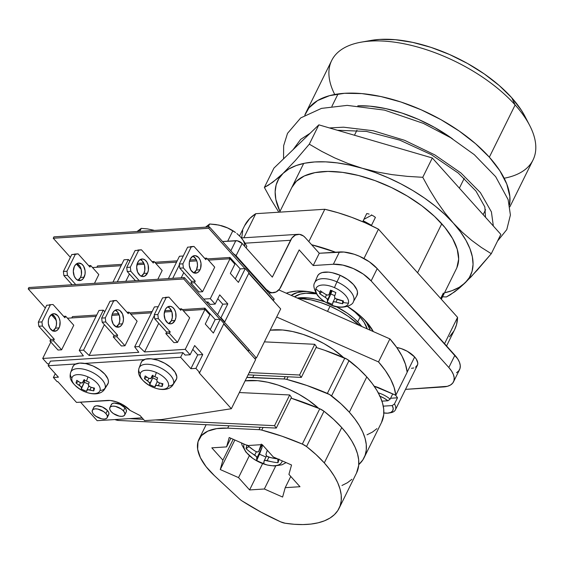 <?xml version="1.0" encoding="UTF-8"?>
<svg xmlns="http://www.w3.org/2000/svg" width="564" height="564" viewBox="0 0 564 564"><rect width="100%" height="100%" fill="white"/><g stroke="black" fill="none" stroke-linecap="round" stroke-linejoin="round"><path stroke-width="0.85" d="M374.151 216.449L375.37 217.478L374.151 216.449M363.886 219.354L371.817 215.11L363.886 219.354M371.507 225.297L363.209 220.728A10.011 4.808 -153.7 0 0 371.507 225.297M442.091 297.531L440.985 297.841A10.011 4.808 -153.7 0 0 442.091 297.531L441.281 299.188L442.091 297.531M443.078 294.838L442.669 296.093L443.078 294.838M443.332 293.076L440.66 298.497L443.297 293.844M364.034 319.372A45.888 22.038 26.3 0 1 370.266 330.236L366.889 323.257L364.034 319.372M375.427 217.373L371.345 225.628L375.427 217.373L373.467 216.005L375.427 217.373M371.345 214.891L373.467 216.005L371.345 214.891M366.755 213.552L369.096 214.08L366.755 213.552L362.715 221.73L366.755 213.552M417.571 272.757L441.774 223.781L417.571 272.757M459.385 188.157L464.235 178.337L459.385 188.157M454.633 329.623L456.53 324.624L457.573 317.356L378.465 229.167L365.204 222.815L351.703 217.323L338.167 212.783L324.808 209.265L255.76 213.685L249.817 218.437L244.55 225.797M242.724 230.648L241.681 237.909M449.438 336.835L453.808 331.146M446.568 345.936L454.669 329.545A117.164 56.266 -153.7 0 0 457.573 317.356L444.552 343.695L457.573 317.356L378.465 229.167A117.164 56.266 -153.7 0 0 324.808 209.265L308.825 241.603L324.808 209.265L255.76 213.685A117.164 56.266 -153.7 0 0 244.593 225.72L239.552 235.914M311.638 244.748A117.164 56.266 26.3 0 1 335.538 252.214L311.638 244.748M363.97 258.495L378.465 229.167L363.97 258.495M243.845 237.782L255.76 213.685L243.845 237.782M307.718 291.539L303.404 291.595L297.284 292.561L291.193 295.36A45.888 22.038 26.3 0 1 307.725 291.539M368.433 213.897L369.096 214.08M509.863 206.847L533.015 160.007A112.285 53.918 -153.7 0 0 515.144 104.96L511.738 97.748A102.521 49.23 -153.7 0 0 371.175 40.404L361.2 42.159A112.285 53.918 26.3 0 1 515.144 104.96A112.285 53.918 -153.7 0 0 411.283 45.374A112.285 53.918 -153.7 0 0 331.688 60.503L305.885 112.715A112.285 53.918 26.3 0 1 385.48 97.586A112.285 53.918 26.3 0 1 489.34 157.173L515.144 104.96L489.34 157.173L499.852 170.765L506.782 184.04L509.856 196.491L509.546 205.084A112.285 53.918 26.3 0 0 489.34 157.173L475.642 143.778L459.293 131.109L440.914 119.638L421.216 109.818L400.955 102.013L380.911 96.543L361.848 93.596L344.505 93.3L329.545 95.661L317.546 100.589L308.966 107.9L304.814 115.204A112.285 53.918 26.3 0 1 305.885 112.715M334.727 94.491A112.285 53.918 26.3 0 1 361.2 42.159M354.467 135.247L356.941 130.242L354.467 135.247M452.617 138.934L434.64 127.457L418.537 119.427L401.977 113.054L385.593 108.577L370.012 106.173L357.787 105.828A91.784 44.077 26.3 0 1 452.617 138.934M525.154 116.72L521.333 110.156L511.738 97.748L499.232 85.516L484.307 73.947L467.528 63.478L449.543 54.504L431.044 47.383L412.735 42.385L395.336 39.699L379.494 39.431L370.865 40.46M529.666 125.419L524.999 116.424A102.521 49.23 -153.7 0 0 511.738 97.748L515.144 104.96A112.285 53.918 26.3 0 1 529.666 125.419A112.285 53.918 26.3 0 1 504.174 178.231M359.557 323.842A45.888 22.038 -153.7 0 0 336.095 306.555L347.276 313.189L353.959 318.364L359.557 323.842L358.965 325.04L359.557 323.842L361.785 326.493A45.888 22.038 -153.7 0 0 359.557 323.842M324.857 301.782A45.888 22.038 -153.7 0 0 297.313 298.06L307.45 297.855L315.248 299.061L324.857 301.782M360.093 317.116A41.983 20.163 -153.7 0 0 347.494 306.442L354.975 312.103L360.093 317.116L357.731 321.896L360.093 317.116L364.027 322.199L367.199 328.882A41.983 20.163 -153.7 0 0 360.093 317.116M316.383 293.844A41.983 20.163 -153.7 0 0 294.549 296.84L300.344 294.112L305.942 293.231L316.383 293.844M493.345 226.016L491.406 211.867L480.401 192.613L460.908 172.944L434.795 154.881L404.564 140.302L373.121 130.728L343.511 127.189L329.461 127.943L343.511 127.189L373.121 130.728L404.564 140.302L434.795 154.881L460.908 172.944L480.401 192.613L491.406 211.867L493.345 226.016M310.115 133.266L300.69 139.364L293.118 149.629L300.69 139.364L310.115 133.266M456.854 267.766L458.666 259.095L457.228 249.239L452.596 238.565L444.947 227.489L434.576 216.442L421.886 205.839L407.356 196.096A91.784 44.077 26.3 0 1 456.382 268.774L441.33 299.244M278.849 212.205L271.263 199.945L264.375 187.431L273.935 168.107L264.375 187.431L268.33 185.253L277.65 178.33L283.114 173.345L295.43 160.43L309.305 144.172L321.734 151.385L334.656 157.885L348.15 163.553L362.307 168.283L376.999 171.978L392.001 174.628L407.271 176.356L422.76 177.307L429.655 189.842L436.994 201.722L444.848 212.825L453.294 223.048L462.269 232.241L471.631 240.327L481.318 247.434L491.286 253.701L471.025 276.889L459.632 287.859L454.704 291.799L446.357 296.96L442.536 296.791L446.357 296.96L450.312 294.782L459.632 287.859L465.096 282.874L459.237 287.295L451.926 290.707L444.517 292.794A107.4 51.578 26.3 0 0 465.096 282.874L477.412 269.952L491.286 253.701L500.839 234.37L491.286 253.701L481.318 247.434L471.631 240.327L462.269 232.241L453.294 223.048L460.365 231.726L465.956 240.342L469.974 248.752L472.357 256.803L473.055 264.368L472.068 271.312L469.396 277.516L465.096 282.874A107.4 51.578 26.3 0 0 453.294 223.048L444.848 212.825L436.994 201.722L429.655 189.842L422.76 177.307L432.313 157.976L422.76 177.307L407.271 176.356L392.001 174.628L376.999 171.978L362.307 168.283L375.229 172.542L388.138 177.752L400.8 183.822L413.01 190.646L424.558 198.119L435.239 206.1L444.869 214.454L453.294 223.048A107.4 51.578 26.3 0 0 362.307 168.283L348.15 163.553L334.656 157.885L321.734 151.385L309.305 144.172L318.857 124.848L309.305 144.172L295.43 160.43L283.114 173.345L288.972 168.925L296.283 165.52L304.927 163.179L314.761 161.953L325.604 161.861L337.279 162.897L349.581 165.055L362.307 168.283A107.4 51.578 26.3 0 0 283.114 173.345L272.722 182.278L264.375 187.431L271.263 199.945L278.849 212.205M500.839 234.37L432.313 157.976L318.857 124.848L273.935 168.107L318.857 124.848L432.313 157.976L500.839 234.37M279.955 211.458L275.852 199.416L275.147 191.852L276.141 184.907L278.813 178.703L283.114 173.345A107.4 51.578 26.3 0 0 279.955 211.458M291.821 187.445A91.784 44.077 26.3 0 1 407.356 196.096L391.543 187.579L375.067 180.628L358.549 175.496L342.63 172.38L327.924 171.414L314.994 172.626L304.327 175.968L296.347 181.312L291.785 187.523M366.438 321.91A54.186 26.022 26.3 0 1 373.347 331.59L366.438 321.91L359.825 315.452L347.523 306.428A54.186 26.022 26.3 0 1 366.438 321.91M456.523 372.755L458.765 370.851L460.027 368.398L460.259 365.493L459.456 362.243L457.644 358.782L377.217 268.626L371.14 280.914L448.831 367.516A29.293 14.065 26.3 0 1 453.498 381.877A29.293 14.065 26.3 0 1 443.424 386.946L405.502 389.371L447.322 386.326L450.453 385.043L452.695 383.139L453.949 380.686L454.182 377.774L453.385 374.531L451.574 371.07L448.831 367.516L371.14 280.914L363.308 274.111L353.374 268.556L342.856 265.094L333.359 264.248L313.203 265.538L299.174 249.901L279.61 288.965L276.134 291.962L272.074 292.695L270.022 292.166L266.257 289.417L265.538 289.466L266.257 289.417L236.048 255.739L233.08 253.68M286.336 293.224L289.318 292.23L296.537 291.087L304.905 291.228L315.896 293.054A54.186 26.022 26.3 0 0 286.343 293.224M453.498 381.877L459.568 369.596A29.293 14.065 -153.7 0 0 454.901 355.235L448.831 367.516L454.901 355.235L377.217 268.626L369.378 261.83L359.444 256.275L354.157 254.237L343.955 252.045L319.273 253.257L305.244 237.62L319.273 253.257L313.203 265.538L299.174 249.901L280.964 286.759A15.623 10.526 -93.7 0 1 273.328 292.723A15.623 10.526 -93.7 0 1 266.257 289.417L236.048 255.739L242.118 243.451L237.402 240.814L222.533 241.526L235.822 240.673L230.831 250.768L235.822 240.673A4.879 2.348 -153.7 0 1 242.118 243.451L272.327 277.135L242.118 243.451L236.048 255.739A4.879 2.348 26.3 0 0 233.707 253.976M245.072 243.19L290.545 240.278L272.327 277.135L291.891 238.064L295.374 235.075L299.428 234.342L303.446 235.978L305.244 237.62A15.623 10.526 -93.7 0 0 298.18 234.314A15.623 10.526 -93.7 0 0 290.545 240.278L245.072 243.19M313.203 265.538L319.273 253.257L339.429 251.967L333.359 264.248L313.203 265.538M339.429 251.967L333.359 264.248A29.293 14.065 26.3 0 1 371.14 280.914L377.217 268.626A29.293 14.065 -153.7 0 0 339.429 251.967M327.071 295.028L328.403 295.071L329.122 294.401L330.518 290.178L335.862 292.533L334.466 296.756L335.277 298.532L343.462 301.007A47.848 6.846 90.5 0 1 343.081 302.459A48.821 42.645 15.6 0 0 348.432 303.192A17.837 8.566 26.3 0 1 329.834 304.384A17.837 8.566 -153.7 0 0 348.432 303.192A48.821 42.645 -164.4 0 1 343.081 302.459A47.848 6.846 90.5 0 1 342.693 303.749L334.389 301.74L332.929 302.248L332.556 304.398L329.848 303.305L327.212 302.043L327.592 299.893L326.669 298.335L319.612 293.576A47.848 13.656 -42.1 0 1 319.929 292.244A48.821 42.645 -164.4 0 1 315.896 288.846A17.837 8.566 -153.7 0 0 329.834 304.384A5.859 0.465 113.8 0 0 329.877 304.454A5.859 0.465 -66.2 0 1 329.834 304.384A17.837 8.566 26.3 0 1 315.896 288.846A17.837 8.566 26.3 0 1 334.494 287.654A5.859 0.465 -66.2 0 1 336.983 281.866A21.545 10.349 -153.7 0 0 314.677 282.825M356.836 295.663L357.52 292.279L356.913 289.84L353.501 284.587L347.628 279.483L340.177 275.317A21.968 10.547 -153.7 0 0 317.483 276.163L314.726 282.698A21.545 10.349 26.3 0 1 336.983 281.866L340.177 275.317L332.288 272.722L328.558 272.144L322.241 272.553L319.894 273.512L318.216 274.943L317.271 276.783M356.857 295.621A21.968 10.547 -153.7 0 0 340.177 275.317L336.983 281.866A21.545 10.349 26.3 0 1 353.339 301.782L356.857 295.621M323.158 292.794L326.062 294.598A48.73 42.568 15.6 0 1 320.38 290.827L323.158 292.794M332.929 302.248L333.93 301.74L335.989 302.057A48.73 42.568 -164.4 0 0 342.693 303.749L342.503 300.816L342.693 303.749A47.848 6.846 90.5 0 0 343.081 302.459A47.848 6.846 90.5 0 0 343.462 301.007A48.73 42.568 -164.4 0 1 336.75 299.308L334.917 298.187L332.929 302.248A48.73 3.877 -66.2 0 0 332.556 304.398A47.848 47.658 140.6 0 1 327.212 302.043A48.73 3.877 -66.2 0 1 327.592 299.893L327.021 298.694L325.301 297.341L326.542 294.838L325.301 297.341A48.73 42.568 15.6 0 1 319.612 293.576L321.931 291.962L319.612 293.576A47.848 13.656 -42.1 0 1 319.929 292.244A47.848 13.656 -42.1 0 1 320.38 290.827A47.848 13.656 -42.1 0 0 319.929 292.244A48.821 42.645 15.6 0 1 315.896 288.846A17.837 8.566 -153.7 0 1 334.494 287.654A17.837 8.566 26.3 0 1 348.432 303.192A17.837 8.566 -153.7 0 0 334.494 287.654A5.859 0.465 113.8 0 1 336.983 281.866A21.545 10.349 -153.7 0 1 353.466 301.55M327.212 302.043L330.814 293.957L334.797 295.712L330.814 293.957L327.212 302.043M335.989 302.057L337.265 299.47L335.989 302.057M329.066 294.542L329.122 294.401A48.73 3.877 -66.2 0 1 330.518 290.178A47.848 27.157 20.6 0 0 335.862 292.533A48.73 3.877 113.8 0 0 334.466 296.756L334.917 298.187M327.592 299.893L331.773 291.433L330.814 293.957L331.949 290.502L327.592 299.893M334.931 298.201L333.021 302.064M329.122 294.401L328.008 295.141L326.062 294.598M383.612 412.918L387.644 413.179L390.789 412.46L392.706 410.818L393.2 408.442L392.22 405.579A15.136 7.269 26.3 0 1 388.871 413.038L390.866 412.686A17.089 8.206 -153.7 0 0 394.462 403.944L397.5 397.803L390.584 398.247L397.5 397.803A17.089 8.206 26.3 0 0 395.674 395.378A17.089 8.206 26.3 0 0 395.399 395.075A17.089 8.206 26.3 0 1 395.674 395.378L395.674 395.378A17.089 8.206 26.3 0 1 397.5 397.803L394.462 403.944A17.089 8.206 26.3 0 1 395.357 409.894A17.089 8.206 26.3 0 1 389.802 412.827M407.173 372.113L414.646 356.984A17.089 8.206 -153.7 0 0 396.739 347.494L401.194 348.594L407.279 351.273L414.646 356.984L407.173 372.113M379.981 396.231A15.136 7.269 26.3 0 1 387.905 400.764L381.941 401.145L387.905 400.764L390.147 399.136L392.734 393.898L390.147 399.136A17.089 8.206 -153.7 0 0 378.275 392.84A17.089 8.206 26.3 0 1 390.147 399.136L387.905 400.764L383.922 398.092L379.445 396.034M392.22 405.579L383.273 406.15L392.22 405.579L394.462 403.944L392.22 405.579M395.357 409.894L417.367 365.366A17.089 8.206 -153.7 0 0 414.646 356.984L416.246 359.056L417.769 362.969L417.635 364.668L415.59 367.206M413.764 367.961L411.487 368.32M388.871 413.038A15.136 7.269 26.3 0 1 383.851 412.961M327.522 311.384L330.081 306.196A53.7 25.789 -153.7 0 0 297.658 298.215L310.806 299.851L320.394 302.466L330.081 306.196L339.5 310.898L348.291 316.383L359.374 325.428A53.7 25.789 -153.7 0 0 330.081 306.196L327.522 311.384M374.186 386.22L395.794 395.251L394.116 387.412L390.619 379.128L385.388 370.576L378.514 361.926L276.677 317.017L378.514 361.926A97.642 46.89 26.3 0 1 395.794 395.251L407.18 372.219L405.495 364.379L402.005 356.096L396.767 347.544L389.9 338.893L278.827 289.91L389.9 338.893L378.514 361.926L389.9 338.893A97.642 46.89 -153.7 0 1 407.18 372.219L395.794 395.251L379.784 388.187A19.528 9.377 26.3 0 0 374.186 386.22M205.529 227.165L208.504 225.276M221.144 225.6L227.292 227.778L235.244 232.297M240.602 237.028L243.944 241.392L246.863 246.397L246.115 247.913L246.863 246.397L243.944 241.392L240.617 237.042L236.852 233.496L240.617 237.042A21.968 10.547 -153.7 0 1 244.6 246.221M235.526 232.502L227.659 227.969L219.001 225.085L209.639 223.993L205.515 227.165L209.639 223.993L208.158 226.996L209.639 223.993L215.927 224.542L222.004 225.84L227.659 227.969L232.847 230.775L227.694 241.195L232.847 230.775L235.103 232.199A21.968 10.547 -153.7 0 0 222.597 226.023A21.968 10.547 -153.7 0 0 222.004 225.84L222.597 226.023M222.004 225.84A21.968 10.547 -153.7 0 0 221.603 225.727M137.123 231.536L140.112 229.647M152.752 229.971L154.346 230.436A21.968 10.547 -153.7 0 0 154.205 230.394L153.612 230.211L154.205 230.394A21.968 10.547 -153.7 0 0 153.612 230.211A21.968 10.547 -153.7 0 0 153.218 230.098M137.412 231.247L141.247 228.371L139.766 231.367L141.247 228.371L147.535 228.913L153.612 230.211L147.535 228.913L141.247 228.371L137.412 231.247M343.617 357.583A58.585 28.137 -153.7 0 0 270.163 330.194L282.67 329.996L292.617 331.533L303.072 334.389L313.647 338.456L323.919 343.582L333.507 349.567L343.617 357.583M364.104 457.7L381.56 422.38A92.757 44.542 -153.7 0 0 366.79 376.914L349.335 412.228A92.757 44.542 26.3 0 1 364.104 457.7A92.757 44.542 26.3 0 1 358.753 464.609L362.863 459.871L365.141 455.211L366.276 450.03L366.255 444.39L365.077 438.376L362.758 432.066L359.324 425.545L354.834 418.904L349.335 412.228L341.107 403.916L329.573 394.532L307.035 385.536L286.801 379.424A9.764 4.688 -153.7 0 0 284.052 378.987L246.806 377.457M367.023 434.802L372.48 432.059L376.935 428.633M381.525 422.45L383.731 414.709L383.71 409.069L382.533 403.056L380.214 396.746L376.78 390.225L372.289 383.583L366.79 376.914L358.556 368.602L347.029 359.212L324.49 350.216L316.108 347.473A146.457 70.331 -153.7 0 1 344.815 358.091L327.36 393.411L344.815 358.091A9.764 4.688 -153.7 0 1 349.031 360.558L331.576 395.879A92.757 44.542 26.3 0 1 349.335 412.228L366.79 376.914A92.757 44.542 -153.7 0 0 349.031 360.558L331.576 395.879A9.764 4.688 26.3 0 0 327.36 393.411A146.457 70.331 26.3 0 0 286.801 379.424L288.105 376.78L286.801 379.424A9.764 4.688 26.3 0 0 284.052 378.987L285.208 376.639L284.052 378.987L252.728 377.471L253.892 375.123L252.728 377.471A63.464 30.477 26.3 0 0 246.799 377.457M141.141 276.332L143.855 273.406L147.458 273.18A8.784 5.922 -93.7 0 1 143.164 276.536A8.784 5.922 -93.7 0 1 137.468 271.777A8.784 5.922 -93.7 0 1 137.743 262.352L136.664 267.103L137.588 272.074L140.196 275.599L142.459 276.515L144.744 276.106L147.458 273.18L148.395 270.121L148.142 265.024L146.901 262.041L145.004 259.933L142.741 259.01L139.421 260.117L137.743 262.352A8.784 5.922 -93.7 0 1 142.043 258.996A8.784 5.922 -93.7 0 1 147.733 263.755A8.784 5.922 -93.7 0 1 147.458 273.18L143.855 273.406A8.784 5.922 86.3 0 0 140.267 259.525M76.944 263.592L79.947 266.321L81.188 269.31L81.442 274.4L80.504 277.46L84.106 277.227A8.784 5.922 -93.7 0 1 79.813 280.583A8.784 5.922 -93.7 0 1 74.117 275.824A8.784 5.922 -93.7 0 1 74.392 266.405L76.07 264.171L78.234 263.099L81.653 263.98L83.55 266.095L85.101 270.755L85.044 274.174L83.345 278.475L81.392 280.153L77.952 280.273L75.837 278.722L74.236 276.127L73.313 271.15L74.392 266.405A8.784 5.922 -93.7 0 1 78.692 263.043A8.784 5.922 -93.7 0 1 84.381 267.801A8.784 5.922 -93.7 0 1 84.106 277.227L80.504 277.46A8.784 5.922 86.3 0 0 76.915 263.578M193.699 272.976L196.413 270.05L200.008 269.818A8.784 5.922 -93.7 0 1 195.715 273.173A8.784 5.922 -93.7 0 1 190.019 268.415A8.784 5.922 -93.7 0 1 190.301 258.989L189.363 262.048L189.307 265.461L190.858 270.128L193.861 272.863L197.294 272.743L199.254 271.058L200.587 268.365L201.003 263.346L200.171 260.089L198.57 257.494L195.299 255.654L193.015 256.063L190.301 258.989A8.784 5.922 -93.7 0 1 194.594 255.633A8.784 5.922 -93.7 0 1 200.291 260.392A8.784 5.922 -93.7 0 1 200.008 269.818L196.413 270.05A8.784 5.922 86.3 0 0 192.825 256.169M125.793 281.337L129.424 273.984L125.793 281.337M136.939 264.692L144.229 264.227L136.939 264.692M155.854 263.487L176.539 262.161L155.854 263.487M157.828 279.286L162.164 270.516L157.828 279.286M92.503 267.533L121.105 265.707L92.503 267.533M94.477 283.339L98.806 274.569L90.719 265.545L88.696 265.672L90.719 265.545L98.806 274.569L94.477 283.339M189.497 261.329L196.78 260.864L189.497 261.329M208.405 260.124L230.027 258.742L210.294 298.666L203.674 299.089L210.294 298.666L230.027 258.742L234.885 264.156L230.331 273.371L238.424 282.388L245.255 268.57L240.215 268.894L229.964 257.466L207.319 258.911L229.964 257.466L229.308 258.784L229.964 257.466L240.215 268.894L235.273 278.884L240.215 268.894L245.255 268.57L249.027 272.779L245.255 268.57L238.424 282.388L230.331 273.371L234.885 264.156L230.027 258.742L208.405 260.124M181.227 277.791L183.772 272.631L181.227 277.791M198.972 291.955L202.575 291.722L214.715 267.153L202.575 291.722L194.481 282.705L195.236 281.168L183.37 267.935L182.891 263.825L191.238 246.94L193.995 246.44L205.86 259.673L206.621 258.136L214.715 267.153L206.621 258.136L204.598 258.263L206.621 258.136L205.86 259.673L193.995 246.44L190.392 246.665L193.995 246.44L191.238 246.94L182.891 263.825L179.289 264.058L187.636 247.166L191.238 246.94L187.636 247.166L179.289 264.058L182.891 263.825L183.37 267.935L195.236 281.168L191.64 281.401L179.768 268.168L179.289 264.058L179.768 268.168L183.37 267.935L179.768 268.168L191.64 281.401L195.236 281.168L194.481 282.705L190.879 282.931L191.64 281.401L190.879 282.931L194.481 282.705L202.575 291.722L198.972 291.955L190.879 282.931L198.972 291.955M280.682 308.91L248.759 273.328L280.682 308.91L256.394 358.048L280.682 308.91M196.244 259.616L189.864 260.025L196.244 259.616M177.188 260.836L154.769 262.274L177.188 260.836M143.693 262.979L137.313 263.388L143.693 262.979M121.761 264.382L97.502 265.933L96.846 267.258L97.502 265.933L121.761 264.382M249.027 272.779L224.747 321.917L220.968 317.708L227.8 303.89L219.706 294.866L215.152 304.081L210.294 298.666L215.152 304.081L219.706 294.866L227.8 303.89L220.968 317.708L220.404 317.743L220.968 317.708L224.747 321.917L249.027 272.779M254.519 358.344L256.394 358.048L249.069 349.877L256.394 358.048L254.519 358.344M224.183 321.952L224.747 321.917L224.183 321.952M217.612 314.627L222.759 304.207L227.8 303.89L222.759 304.207L217.612 314.627M207.362 303.199L207.954 301.994L210.111 304.398L215.152 304.081L210.111 304.398L207.954 301.994L207.362 303.199M217.81 298.694L222.759 304.207L217.81 298.694M206.368 302.1L207.954 301.994L206.368 302.1M183.265 256.007L179.458 256.253L168.41 278.609L179.458 256.253L183.265 256.007M129.896 261.019L128.345 259.518L124.024 259.792L128.345 259.518L129.896 261.019M117.291 281.88L128.345 259.518L117.291 281.88M112.976 282.155L124.024 259.792L112.976 282.155M172.725 278.334L179.38 264.868L172.725 278.334M193.889 272.87A8.784 5.922 86.3 0 0 196.413 270.05L197.492 265.299L197.09 261.893L195.856 258.911L192.853 256.176M75.703 284.538L67.461 275.345L63.866 275.577L72.107 284.764L63.866 275.577L63.387 271.467L66.982 271.242L75.329 254.35L71.734 254.576L63.387 271.467L63.866 275.577L67.461 275.345L75.703 284.538M74.49 254.082L78.086 253.849L89.958 267.082L90.719 265.545L89.958 267.082L78.086 253.849L75.329 254.35L66.982 271.242L67.461 275.345L66.982 271.242L63.387 271.467L71.734 254.576L78.086 253.849L74.49 254.082M77.987 280.28A8.784 5.922 86.3 0 0 80.504 277.46L77.79 280.386M153.309 263.028L154.071 261.492L162.164 270.516L154.071 261.492L152.047 261.625L154.071 261.492L153.309 263.028L141.437 249.796L153.309 263.028M139.061 280.484L130.813 271.298L130.333 267.188L138.681 250.296L141.437 249.796L137.842 250.028L141.437 249.796L138.681 250.296L130.333 267.188L126.738 267.421L135.085 250.529L138.681 250.296L135.085 250.529L126.738 267.421L130.333 267.188L130.813 271.298L139.061 280.484M135.459 280.717L127.217 271.524L126.738 267.421L127.217 271.524L130.813 271.298L127.217 271.524L135.459 280.717M141.338 276.233A8.784 5.922 86.3 0 0 143.855 273.406L144.793 270.353L144.539 265.256L142.417 261.083L140.302 259.539M301.31 377.415L316.489 346.705L301.31 377.415L299.576 375.011L314.754 344.294L316.489 346.705L314.754 344.294L299.576 375.011L249.217 372.571L299.576 375.011L301.31 377.415L248.097 374.841L301.31 377.415M264.396 341.862L314.754 344.294L264.396 341.862M53.242 238.241L70.373 257.332L53.242 238.241L53.925 236.859L53.242 238.241L208.743 228.293L209.427 226.911L53.925 236.859L209.427 226.911L274.167 299.089L209.427 226.911L208.743 228.293L53.242 238.241M76.323 263.966L81.216 269.423L76.323 263.966M273.124 300.492L248.893 273.054L273.484 300.471L274.167 299.089L273.124 300.492M244.896 268.591L208.743 228.293L244.896 268.591M318.575 408.258A58.585 28.137 -153.7 0 0 245.114 380.869L257.621 380.672L267.569 382.209L278.031 385.064L288.599 389.132L298.878 394.257L308.466 400.243L318.575 408.258M324.293 462.903A92.757 44.542 26.3 0 1 339.056 508.375A92.757 44.542 26.3 0 1 285.165 523.23L294.302 524.287L302.917 524.569L310.898 524.076L318.131 522.814L324.519 520.798L329.982 518.055L334.431 514.622L337.822 510.547L340.099 505.887L341.234 500.698L341.213 495.065L340.029 489.044L337.709 482.735L334.283 476.22L329.785 469.579L324.293 462.903L316.059 454.591L306.534 446.554L302.318 444.087L281.993 436.212L261.752 430.099A9.764 4.688 -153.7 0 0 259.003 429.662L227.687 428.146L216.696 428.619L207.799 431.15L201.461 435.605L198.013 441.746L197.654 449.247L200.396 457.707L206.093 466.682L214.44 475.678L239.658 499.098A9.764 4.688 -153.7 0 0 242.026 500.91L260.864 512.034L280.646 521.848L285.165 523.23A9.764 4.688 26.3 0 1 280.646 521.848A146.457 70.331 26.3 0 1 242.026 500.91A9.764 4.688 26.3 0 1 239.658 499.098L214.44 475.678A63.464 30.477 26.3 0 1 199.007 439.159A63.464 30.477 26.3 0 1 227.687 428.146L228.85 425.799L227.687 428.146L259.003 429.662L260.166 427.308L259.003 429.662A9.764 4.688 26.3 0 1 261.752 430.099A146.457 70.331 26.3 0 1 302.318 444.087L319.767 408.766L291.066 398.149A146.457 70.331 -153.7 0 1 319.767 408.766L302.318 444.087A9.764 4.688 26.3 0 1 306.534 446.554A92.757 44.542 26.3 0 1 324.293 462.903L341.749 427.582L324.293 462.903M339.056 508.375L356.511 473.055A92.757 44.542 -153.7 0 0 341.749 427.582L333.514 419.271L323.99 411.234L319.767 408.766A9.764 4.688 -153.7 0 1 323.99 411.234L306.534 446.554L323.99 411.234A92.757 44.542 -153.7 0 1 341.749 427.582L347.241 434.259L351.739 440.9L355.165 447.421L357.484 453.731L358.669 459.745L358.69 465.385L356.476 473.125M291.539 464.997L288.923 474.387L299.985 486.718L285.222 487.663L282.606 497.046L264.347 488.995L249.584 489.94L238.53 477.609L220.27 469.551L222.886 460.168L211.824 447.837L226.58 446.892L229.196 437.509L247.455 445.56L262.218 444.615L273.279 456.946L291.539 464.997L273.279 456.946L262.218 444.615L247.455 445.56L229.196 437.509L226.58 446.892L230.859 438.242L226.58 446.892L211.824 447.837L222.886 460.168L220.27 469.551L238.53 477.609L249.358 455.684L238.53 477.609L249.584 489.94L262.605 463.594L249.584 489.94L264.347 488.995L282.606 497.046L285.222 487.663L290.763 476.439L285.222 487.663L299.985 486.718L288.923 474.387L291.539 464.997M275.726 465.977L264.347 488.995L275.726 465.977M234.871 440.012L220.27 469.551L234.871 440.012M233.207 439.278L222.886 460.168L233.207 439.278M341.974 485.477L347.431 482.735L351.887 479.301M263.064 427.449L261.752 430.099L263.064 427.449M118.644 420.462A6.831 3.285 26.3 0 1 114.936 419.553L118.644 420.462L276.268 428.09L291.447 397.38L276.268 428.09L274.534 425.679L289.713 394.969L291.447 397.38L289.713 394.969L274.534 425.679L155.579 419.926L274.534 425.679L276.268 428.09L118.644 420.462M126.385 411.516L126.23 409.767L124.94 407.786A8.298 3.983 -153.7 0 0 117.263 403.38A8.298 3.983 -153.7 0 0 111.376 404.501L109.86 407.568A8.298 3.983 26.3 0 1 115.747 406.454A8.298 3.983 26.3 0 1 123.417 410.853L124.94 407.786L119.906 404.282L114.231 403.063L112.243 403.598L111.249 404.839M124.743 414.921L126.258 411.854A8.298 3.983 -153.7 0 0 124.94 407.786L123.417 410.853A8.298 3.983 26.3 0 1 124.743 414.921A8.298 3.983 26.3 0 1 118.856 416.042A8.298 3.983 26.3 0 1 111.178 411.635A8.298 3.983 26.3 0 1 109.86 407.568M107.886 415.456L108.873 414.223L108.711 412.481L107.428 410.493A8.298 3.983 -153.7 0 0 99.75 406.087A8.298 3.983 -153.7 0 0 93.864 407.208L92.348 410.282A8.298 3.983 26.3 0 1 98.235 409.161A8.298 3.983 26.3 0 1 105.905 413.567L107.428 410.493L102.387 406.989L96.719 405.77L94.731 406.313L93.737 407.546M107.23 417.635L108.746 414.561A8.298 3.983 -153.7 0 0 107.428 410.493L105.905 413.567A8.298 3.983 26.3 0 1 107.23 417.635A8.298 3.983 26.3 0 1 101.344 418.749A8.298 3.983 26.3 0 1 93.666 414.35A8.298 3.983 26.3 0 1 92.348 410.282M116.099 327.007L118.814 324.081L122.416 323.849A8.784 5.922 -93.7 0 1 118.116 327.205A8.784 5.922 -93.7 0 1 112.426 322.453A8.784 5.922 -93.7 0 1 112.701 313.027L111.764 316.08L111.707 319.499L113.258 324.159L116.262 326.894L119.695 326.775L121.655 325.097L122.987 322.397L123.495 319.097L122.571 314.127L119.963 310.602L117.7 309.685L114.379 310.792L112.701 313.027A8.784 5.922 -93.7 0 1 116.995 309.671A8.784 5.922 -93.7 0 1 122.691 314.423A8.784 5.922 -93.7 0 1 122.416 323.849L118.814 324.081A8.784 5.922 86.3 0 0 115.225 310.2M52.938 330.955A8.784 5.922 86.3 0 0 55.462 328.135L59.058 327.903A8.784 5.922 -93.7 0 1 54.764 331.258A8.784 5.922 -93.7 0 1 49.075 326.5A8.784 5.922 -93.7 0 1 49.35 317.074L52.064 314.148L54.348 313.739L57.62 315.579L59.22 318.174L60.052 321.431L59.636 326.45L58.303 329.143L56.344 330.828L52.91 330.941L49.907 328.213L48.356 323.546L48.412 320.133L49.35 317.074A8.784 5.922 -93.7 0 1 53.643 313.718A8.784 5.922 -93.7 0 1 59.34 318.477A8.784 5.922 -93.7 0 1 59.058 327.903L55.462 328.135A8.784 5.922 86.3 0 0 51.874 314.254L54.905 316.996L56.456 321.663L56.4 325.075L55.462 328.135L52.748 331.061M168.65 323.651L171.364 320.719L174.967 320.493A8.784 5.922 -93.7 0 1 170.673 323.849A8.784 5.922 -93.7 0 1 164.977 319.09A8.784 5.922 -93.7 0 1 165.252 309.664L164.173 314.416L165.097 319.393L167.705 322.911L169.968 323.828L172.253 323.419L174.967 320.493L175.905 317.433L175.651 312.343L174.41 309.354L172.513 307.246L170.25 306.322L166.93 307.429L165.252 309.664A8.784 5.922 -93.7 0 1 169.552 306.308A8.784 5.922 -93.7 0 1 175.242 311.067A8.784 5.922 -93.7 0 1 174.967 320.493L171.364 320.719A8.784 5.922 86.3 0 0 167.776 306.837M97.163 420.688L142.072 417.818L97.163 420.688L80.532 402.153L97.163 420.688M144.595 420.631L161.875 419.524L231.353 408.724L255.633 359.585L223.718 323.997L255.633 359.585L231.353 408.724L198.979 372.635L199.698 372.592L195.919 368.384L202.751 354.559L194.658 345.542L190.11 354.756L185.253 349.342L144.574 351.943L158.731 323.306L144.574 351.943L185.253 349.342L204.986 309.417L185.253 349.342L190.11 354.756L194.658 345.542L202.751 354.559L195.919 368.384L190.886 368.701L180.635 357.273L153.091 359.035L180.635 357.273L182.912 352.669L185.07 355.073L190.11 354.756L185.07 355.073L182.912 352.669L180.635 357.273L190.886 368.701L197.71 354.883L202.751 354.559L197.71 354.883L190.886 368.701L195.919 368.384L199.698 372.592L223.986 323.454L220.207 319.245L215.166 319.562L204.915 308.134L182.278 309.587L204.915 308.134L204.267 309.46L204.915 308.134L215.166 319.562L210.231 329.552L215.166 319.562L220.207 319.245L223.986 323.454L199.698 372.592L198.979 372.635L231.353 408.724L161.875 419.524L144.595 420.631L140.013 415.52L144.595 420.631M138.815 352.31L89.14 355.482L104.375 324.66L89.14 355.482L138.815 352.31L134.683 346.853L138.998 346.571L144.574 351.943L138.998 346.571L154.339 315.537L138.998 346.571L134.683 346.853L138.815 352.31M111.898 315.368L119.18 314.902L111.898 315.368M130.806 314.155L151.49 312.837L130.806 314.155M121.373 345.986L124.975 345.76L137.115 321.191L124.975 345.76L116.882 336.736L117.643 335.199L105.771 321.966L105.292 317.863L113.639 300.972L116.395 300.471L128.268 313.704L129.022 312.167L137.115 321.191L129.022 312.167L127.006 312.294L129.022 312.167L128.268 313.704L116.395 300.471L112.793 300.704L116.395 300.471L113.639 300.972L105.292 317.863L101.689 318.089L110.036 301.204L113.639 300.972L110.036 301.204L101.689 318.089L105.292 317.863L105.771 321.966L117.643 335.199L114.041 335.432L102.169 322.199L101.689 318.089L102.169 322.199L105.771 321.966L102.169 322.199L114.041 335.432L117.643 335.199L116.882 336.736L113.279 336.969L114.041 335.432L113.279 336.969L116.882 336.736L124.975 345.76L121.373 345.986L113.279 336.969L121.373 345.986M42.709 358.457L50.83 342.024L42.709 358.457L47.566 363.865L49.146 363.766L47.566 363.865L42.709 358.457L83.38 355.856L42.709 358.457M67.454 318.209L96.056 316.383L67.454 318.209M58.021 350.04L61.624 349.807L73.764 325.238L65.671 316.221L63.654 316.348L65.671 316.221L73.764 325.238L61.624 349.807L53.531 340.79L49.928 341.016L58.021 350.04L61.624 349.807L53.531 340.79L54.285 339.253L50.69 339.486L49.928 341.016L53.531 340.79L54.285 339.253L42.42 326.02L38.817 326.253L50.69 339.486L54.285 339.253L42.42 326.02L38.817 326.253L50.69 339.486L49.928 341.016L58.021 350.04M164.448 312.005L171.738 311.539L164.448 312.005M183.363 310.799L204.986 309.417L209.836 314.825L205.282 324.039L213.375 333.063L220.207 319.245L213.375 333.063L205.282 324.039L209.836 314.825L204.986 309.417L183.363 310.799M173.931 342.63L177.526 342.397L189.673 317.828L177.526 342.397L169.433 333.38L170.194 331.843L158.322 318.611L157.842 314.5L166.19 297.609L168.946 297.115L180.818 310.341L181.58 308.811L189.673 317.828L181.58 308.811L179.556 308.938L181.58 308.811L180.818 310.341L168.946 297.115L165.351 297.341L168.946 297.115L166.19 297.609L157.842 314.5L154.247 314.733L162.594 297.841L166.19 297.609L162.594 297.841L154.247 314.733L157.842 314.5L158.322 318.611L170.194 331.843L166.591 332.069L154.726 318.843L154.247 314.733L154.726 318.843L158.322 318.611L154.726 318.843L166.591 332.069L170.194 331.843L169.433 333.38L165.837 333.606L166.591 332.069L165.837 333.606L169.433 333.38L177.526 342.397L173.931 342.63L165.837 333.606L173.931 342.63M171.202 310.292L164.822 310.701L171.202 310.292M152.146 311.511L129.72 312.942L152.146 311.511M118.651 313.654L112.264 314.063L118.651 313.654M96.712 315.057L72.453 316.608L71.797 317.934L72.453 316.608L96.712 315.057M57.873 381.659L76.492 402.407L110.163 400.475L116.283 401.794L122.536 404.55L130.115 410.43L140.013 415.52L130.115 410.43A17.576 8.439 26.3 0 0 107.449 400.426L76.492 402.407L57.873 381.659L57.154 381.708L57.873 381.659M55.272 373.664L53.383 377.492L57.154 381.708L53.383 377.492L55.272 373.664M144.102 359.613L84.699 363.406L144.102 359.613M75.71 363.984L48.166 365.747L58.416 377.175L53.383 377.492L58.416 377.175L48.166 365.747L50.443 361.136L48.166 365.747L75.71 363.984M192.768 349.37L197.71 354.883L192.768 349.37M50.443 361.136L182.912 352.669L50.443 361.136M83.38 355.856L79.249 350.392L83.571 350.117L89.14 355.482L83.571 350.117L103.297 310.193L98.982 310.468L103.297 310.193L104.855 311.688L103.297 310.193L83.571 350.117L79.249 350.392L98.982 310.468L79.249 350.392L83.38 355.856M158.223 306.682L154.416 306.922L134.683 346.853L154.416 306.922L158.223 306.682M168.847 323.546A8.784 5.922 86.3 0 0 171.364 320.719L172.302 317.666L172.048 312.569L169.926 308.395L167.811 306.851M41.94 321.91L50.288 305.018L46.685 305.251L38.338 322.143L41.94 321.91L42.42 326.02L41.94 321.91L50.288 305.018L46.685 305.251L38.338 322.143L38.817 326.253L38.338 322.143L41.94 321.91M49.442 304.75L53.044 304.525L64.909 317.758L65.671 316.221L64.909 317.758L53.044 304.525L49.442 304.75M116.29 326.908A8.784 5.922 86.3 0 0 118.814 324.081L119.751 321.022L119.497 315.932L117.375 311.758L115.253 310.214M93.666 414.35L95.887 416.274L101.682 418.826L104.375 419.066L106.363 418.53L107.357 417.297L107.195 415.548L105.905 413.567L103.684 411.635L97.896 409.083L95.203 408.844L93.208 409.379L92.221 410.62L92.383 412.362L93.666 414.35M111.178 411.635L113.399 413.567L119.194 416.119L121.887 416.359L123.883 415.816L124.87 414.582L124.707 412.841L123.417 410.853L121.197 408.928L115.408 406.376L112.715 406.136L110.72 406.672L109.733 407.906L109.895 409.654L111.178 411.635M143.439 419.341L129.1 418.643L143.439 419.341M239.355 392.537L289.713 394.969L239.355 392.537M28.2 288.909L45.324 308.007L28.2 288.909L28.884 287.527L28.2 288.909L183.702 278.968L184.386 277.587L28.884 287.527L184.386 277.587L249.126 349.758L184.386 277.587L183.702 278.968L28.2 288.909M51.282 314.642L56.174 320.091L51.282 314.642M248.082 351.168L223.852 323.729L248.442 351.139L249.126 349.758L248.082 351.168M219.847 319.266L183.702 278.968L219.847 319.266M173.571 383.562A5.859 5.118 -164.4 0 1 168.46 385.973A15.425 7.41 26.3 0 1 152.372 387.003A15.425 7.41 -153.7 0 0 168.46 385.973A15.425 7.41 -153.7 0 0 156.404 372.536A39.057 3.102 113.8 0 0 154.91 376.717A38.197 21.679 20.6 0 0 157.617 377.838L156.806 380.263L156.975 381.356L159.097 382.815L162.918 383.746L162.545 385.219L162.15 386.495L155.875 385.332L155.079 386.946A38.197 38.049 140.6 0 1 152.365 385.875A39.057 3.102 113.8 0 0 152.372 387.003A15.425 7.41 26.3 0 1 140.316 373.565A15.425 7.41 -153.7 0 0 152.372 387.003A39.057 3.102 -66.2 0 1 152.365 385.875A38.197 38.049 140.6 0 1 149.735 384.592L149.629 382.575L144.433 378.684L144.729 377.365L145.202 375.934L148.41 378.106L150.736 378.606L152.273 375.483A38.197 21.679 20.6 0 0 154.91 376.717A39.057 3.102 -66.2 0 1 156.404 372.536A15.425 7.41 -153.7 0 0 140.316 373.565A5.859 5.118 -164.4 0 1 138.871 368.708A5.859 5.118 -164.4 0 1 138.998 368.32A5.859 5.118 15.6 0 0 138.871 368.708A5.859 5.118 15.6 0 0 140.316 373.565A15.425 7.41 26.3 0 1 156.404 372.536A15.425 7.41 26.3 0 1 168.46 385.973A5.859 5.118 15.6 0 0 173.571 383.562A18.95 9.102 26.3 0 1 173.056 384.719L176.137 379.798A19.528 9.377 -153.7 0 0 176.659 378.606A19.528 9.377 -153.7 0 0 161.776 361.764A19.528 9.377 -153.7 0 0 141.162 362.511L139.118 367.947A18.95 9.102 26.3 0 1 159.126 367.22A18.95 9.102 26.3 0 1 173.571 383.562L176.659 378.606L173.571 383.562A18.95 9.102 -153.7 0 0 159.33 367.312A18.95 9.102 -153.7 0 0 139.202 367.749M138.998 368.32A18.95 9.102 26.3 0 1 139.118 367.947L138.878 368.694C138.243 372.071 136.89 377.887 150.962 386.368C163.391 392.255 170.744 388.744 173.056 384.719M151.413 378.035L151.462 377.908A38.944 3.095 -66.2 0 1 152.273 375.483A38.197 21.679 20.6 0 0 154.91 376.717A38.197 21.679 20.6 0 0 157.617 377.838A38.944 3.095 -66.2 0 0 156.806 380.263L157.25 381.722L159.097 382.815A38.944 34.023 -164.4 0 0 162.918 383.746A38.197 5.471 90.5 0 1 162.15 386.495L161.953 383.548L162.15 386.495A38.944 34.023 15.6 0 1 158.329 385.564L159.619 382.963L158.329 385.564L156.256 385.275L155.276 385.762A38.944 3.095 113.8 0 0 155.079 386.946A38.197 38.049 140.6 0 1 149.735 384.592L152.71 377.908L156.961 379.784L152.71 377.908L152.907 377.386L149.932 383.4A38.944 3.095 113.8 0 0 149.735 384.592L152.907 377.386L152.823 375.201L152.907 377.386L149.932 383.4L147.641 380.848A38.944 34.023 -164.4 0 1 144.433 378.684L146.774 377.055L144.433 378.684A38.197 10.899 -42.1 0 1 145.202 375.934A38.944 34.023 -164.4 0 0 148.41 378.106L150.341 378.677L151.406 378.056M175.82 380.242L176.659 378.606L176.814 376.667L175.073 372.198L170.864 367.502L164.822 363.301L157.878 360.241L151.074 358.774L145.456 359.134L141.874 361.263L141.035 362.899M148.875 378.352L147.641 380.848L148.875 378.352M155.276 385.762L157.25 381.729M157.264 381.743L155.361 385.586M152.59 375.638L151.462 377.908M105.179 387.933A5.859 5.118 -164.4 0 1 100.068 390.351A15.425 7.41 26.3 0 1 83.98 391.381A15.425 7.41 -153.7 0 0 100.068 390.351A15.425 7.41 -153.7 0 0 88.012 376.907A39.057 3.102 113.8 0 0 86.525 381.088A38.197 21.679 20.6 0 0 89.225 382.209L88.414 384.641L88.583 385.734L90.705 387.186L94.526 388.124L94.153 389.59L93.765 390.866L87.483 389.703L86.687 391.317A38.197 38.049 140.6 0 1 83.973 390.246A39.057 3.102 113.8 0 0 83.98 391.381A15.425 7.41 26.3 0 1 71.924 377.936A15.425 7.41 -153.7 0 0 83.98 391.381A39.057 3.102 -66.2 0 1 83.973 390.246A38.197 38.049 140.6 0 1 81.343 388.963L81.237 386.953L76.041 383.055L76.337 381.736L76.81 380.305L80.017 382.477L82.344 382.984L83.881 379.854A38.197 21.679 20.6 0 0 86.525 381.088A39.057 3.102 -66.2 0 1 88.012 376.907A15.425 7.41 -153.7 0 0 71.924 377.936A5.859 5.118 -164.4 0 1 70.479 373.079A5.859 5.118 -164.4 0 1 70.606 372.691A5.859 5.118 15.6 0 0 70.479 373.079A5.859 5.118 15.6 0 0 71.924 377.936A15.425 7.41 26.3 0 1 88.012 376.907A15.425 7.41 26.3 0 1 100.068 390.351A5.859 5.118 15.6 0 0 105.179 387.933A18.95 9.102 26.3 0 1 104.664 389.089L107.745 384.169A19.528 9.377 -153.7 0 0 108.267 382.977A19.528 9.377 -153.7 0 0 93.384 366.142A19.528 9.377 -153.7 0 0 72.77 366.882L70.726 372.318A18.95 9.102 26.3 0 1 90.733 371.591A18.95 9.102 26.3 0 1 105.179 387.933L108.267 382.977L105.179 387.933A18.95 9.102 -153.7 0 0 90.938 371.683A18.95 9.102 -153.7 0 0 70.81 372.12M70.606 372.691A18.95 9.102 26.3 0 1 70.726 372.318L70.486 373.065C69.851 376.442 68.498 382.265 82.57 390.746C94.999 396.626 102.352 393.122 104.664 389.089M83.07 382.279L84.198 380.009L83.07 382.279A38.944 3.095 -66.2 0 1 83.881 379.854A38.197 21.679 20.6 0 0 86.525 381.088A38.197 21.679 20.6 0 0 89.225 382.209A38.944 3.095 -66.2 0 0 88.414 384.641L88.858 386.1L90.705 387.186A38.944 34.023 -164.4 0 0 94.526 388.124A38.197 5.471 90.5 0 1 93.765 390.866L93.568 387.919L93.765 390.866A38.944 34.023 15.6 0 1 89.937 389.935L91.227 387.334L89.937 389.935L87.864 389.654L86.884 390.133A38.944 3.095 113.8 0 0 86.687 391.317A38.197 38.049 140.6 0 1 81.343 388.963L84.318 382.279L88.569 384.154L84.318 382.279L84.515 381.757L81.54 387.778A38.944 3.095 113.8 0 0 81.343 388.963L84.515 381.757L84.431 379.572L84.515 381.757L81.54 387.778L80.962 386.601L79.256 385.226A38.944 34.023 -164.4 0 1 76.041 383.055L78.382 381.426L76.041 383.055A38.197 10.899 -42.1 0 1 76.81 380.305A38.944 34.023 -164.4 0 0 80.017 382.477L81.949 383.055L83.014 382.434L84.205 380.016M107.428 384.613L108.267 382.977L108.422 381.038L107.886 378.874L104.855 374.207L99.631 369.674L93.004 365.966L85.996 363.66L79.665 363.096L74.977 364.365L73.482 365.634L72.643 367.27M80.483 382.73L79.256 385.226L80.483 382.73M86.884 390.133L88.858 386.107M88.872 386.114L86.969 389.957M256.74 451.891L258.065 451.94L258.791 451.249L261.266 444.065M253.433 449.98L255.739 451.447A48.666 42.511 15.6 0 1 247.716 445.539L253.433 449.98M246.954 445.334A48.603 13.874 -42.1 0 0 246.066 448.634L248.957 446.625L246.066 448.634L247.088 444.968M244.05 444.058A20.953 10.06 -153.7 0 0 243.944 444.383A20.953 10.06 -153.7 0 0 260.314 462.635A48.821 3.885 -66.2 0 1 260.187 462.191A48.603 48.412 140.6 0 1 256.69 460.478L256.712 456.826L250.204 452.074M272.546 461.93L264.735 460.365L264.128 460.802L263.818 463.622A48.603 48.412 140.6 0 1 260.187 462.191A48.821 3.885 113.8 0 0 260.314 462.635A20.953 10.06 -153.7 0 0 282.155 461.239A20.953 10.06 -153.7 0 0 282.24 460.901M279.018 459.054L277.996 462.713A48.666 42.511 -164.4 0 1 267.188 460.605L268.894 457.143L267.188 460.605L265.122 460.309L264.128 460.802L266.497 455.987M277.756 458.92A48.666 42.511 15.6 0 1 268.203 456.946L266.363 455.839L265.919 454.394A48.666 3.87 113.8 0 1 267.294 450.276L265.919 454.394L266.723 456.184L270.868 457.672L277.749 458.92L277.996 462.713L277.742 458.92M282.155 461.239A20.953 10.06 26.3 0 1 260.314 462.635A20.953 10.06 26.3 0 1 243.944 444.383M261.04 444.693A48.666 3.87 113.8 0 0 258.791 451.249L262.07 444.622L258.735 451.397M263.55 446.103L262.027 445.426A2.926 1.41 -153.7 0 0 261.844 445.229L261.844 445.229A2.926 1.41 -153.7 0 1 262.027 445.426L263.55 446.103M246.066 448.634A48.666 42.511 15.6 0 0 254.716 455.106L256.373 451.764L254.716 455.106L256.43 456.48L257.008 457.658L262.048 447.464L256.69 460.478A48.666 3.87 -66.2 0 1 257.008 457.658L262.048 447.464L262.027 445.426L262.048 447.464L259.482 454.203L265.968 457.066L259.482 454.203L256.69 460.478A48.603 48.412 140.6 0 0 263.818 463.622A48.666 3.87 -66.2 0 1 264.128 460.802M278.926 459.434A48.603 6.958 90.5 0 1 277.996 462.713M266.511 455.994L264.22 460.626M258.791 451.249L257.67 452.011L255.739 451.447M279.61 212.156L303.693 163.433M331.907 106.342L338.033 93.955M485.583 209.702L483.136 214.644M337.385 130.256L366.508 131.419L399.827 140.161L431.397 154.677L458.342 173.127L475.945 191.055L484.836 206.925L485.512 217.288M283.544 158.851L283.657 145.653L287.52 133.351L300.718 117.911L321.48 108.387L347.177 105.383L384.528 110.128L423.444 123.41L450.601 137.679L474.261 154.635L495.678 176.694L508.129 199.621L510.406 215.025L506.782 229.604L497.519 241.089M268.725 293.019L273.328 292.723M241.392 237.945L298.13 234.314M314.726 282.698C312.978 285.095 313.887 289.297 317.447 295.31C320.578 299.117 324.723 302.163 329.869 304.447C339.958 310.249 352.838 305.787 353.339 301.782M329.073 294.528L331.089 290.446M206.149 424.699L199.007 439.159M241.498 442.93L242.034 445.102L245.848 452.004L252.883 458.476L258.679 461.895L267.315 465.046L274.16 465.991L281.972 464.814L286.103 462.6M258.742 451.376L262.084 444.622"/></g></svg>
